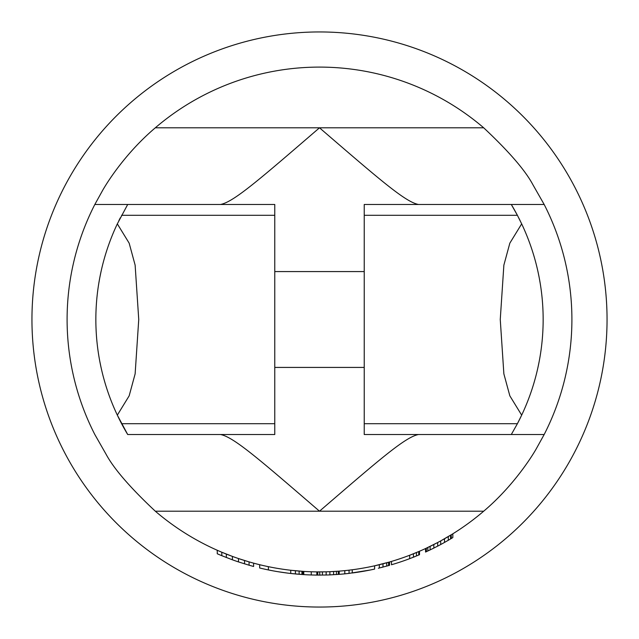 <?xml version="1.0" encoding="UTF-8"?>
<svg xmlns="http://www.w3.org/2000/svg" width="639" height="639" viewBox="0 0 639 639"><rect width="100%" height="100%" fill="white"/><g stroke="black" fill="none" stroke-linecap="round" stroke-linejoin="round"><path stroke-width="0.96" d="M31.95 319.5A287.55 287.55 0 0 0 319.5 607.05A287.55 287.55 0 0 0 607.05 319.5A287.55 287.55 0 0 0 319.5 31.95A287.55 287.55 0 0 0 31.95 319.5M220.503 434.52C233.77 437.02 259.841 459.84 319.5 511.2L155.309 511.2C130.292 487.757 113.878 468.762 106.05 454.209L94.828 434.52A252.405 252.405 0 0 1 94.828 204.48L127.696 204.48L94.828 204.48L102.783 190.11C108.263 180.581 126.442 152.298 155.309 127.8A252.405 252.405 0 0 1 483.691 127.8C508.884 151.443 525.29 170.421 532.918 184.743L544.172 204.48L511.304 204.48L544.172 204.48A252.405 252.405 0 0 1 544.172 434.52L536.257 448.826C530.905 458.283 512.095 487.198 483.691 511.2L319.5 511.2C379.278 459.737 405.214 437.036 418.497 434.52M155.309 511.2A252.405 252.405 0 0 0 483.691 511.2M349.054 570.172L349.054 573.383A255.6 255.6 0 0 1 339.205 574.341L329.884 574.892A255.6 255.6 0 0 1 326.154 575.012L316.84 575.084A255.6 255.6 0 0 1 303.789 574.621L303.789 571.418L290.745 570.26L290.745 573.479A255.6 255.6 0 0 1 259.674 567.999L259.674 564.716A252.405 252.405 0 0 0 268.38 566.673L268.38 569.932L272.925 570.819M295.506 570.763L291.68 570.363M326.154 575.012L326.154 571.817L316.84 571.889L316.84 575.084L311.944 574.988M339.205 574.341L339.205 571.138L329.884 571.689L329.884 574.892M388.592 562.264L388.592 565.587L389.526 565.323L389.526 562L374.614 565.811L374.614 569.085A255.6 255.6 0 0 1 352.249 572.991L352.249 569.772L349.062 570.164M217.26 550.275L217.26 553.757A255.6 255.6 0 0 0 221.805 555.69L221.805 552.232L232.412 556.401L232.412 559.804A255.6 255.6 0 0 0 238.467 561.913L249.074 565.203A255.6 255.6 0 0 0 253.619 566.466L253.619 563.159M238.467 561.913L238.467 558.542L249.074 561.881L249.074 565.203M321.792 571.897L320.69 571.905M409.655 558.67L409.655 555.259L419.504 551.249L419.504 554.724L409.655 558.67A255.6 255.6 0 0 1 391.475 564.756L391.475 561.425M325.187 571.841L323.677 571.873M451.238 534.795L451.318 538.493L452.827 537.567L452.827 533.821L440.71 540.898L440.71 544.532A255.6 255.6 0 0 1 437.683 546.137L429.344 550.291M437.683 546.137L437.683 542.527L425.558 548.542L425.558 552.056L433.793 548.118M433.889 548.07L433.793 544.54M446.294 537.75L444.872 538.565M442.156 540.099L441.469 540.482M451.318 538.493L450.559 538.941L450.559 535.21L448.969 536.169M544.172 434.52L364.23 434.52L364.23 204.48L511.304 204.48A223.65 223.65 0 0 1 517.398 215.303L521.672 223.866A223.65 223.65 0 0 1 517.398 423.697L511.304 434.52L544.172 434.52M274.77 215.303L274.77 434.52L127.696 434.52A223.65 223.65 0 0 1 117.328 223.866L127.696 204.48L274.77 204.48L274.77 215.303L121.602 215.303M418.497 204.48C405.27 201.988 379.358 179.335 319.5 127.8C259.226 179.695 233.714 201.972 220.503 204.48M518.724 217.867A223.65 223.65 0 0 1 520.154 220.727M118.846 220.727A223.65 223.65 0 0 1 120.276 217.867M436.924 542.926L430.103 546.377L430.111 549.923M444.528 538.765L442.228 540.059M449.041 536.129L445.255 538.35M410.414 554.964L413.441 553.773L413.441 557.208M414.032 553.534L414.959 553.158M383.935 563.542L374.614 565.811M297.271 570.923L296.224 570.827M303.789 574.621L290.745 573.479M302.862 571.354L302.862 574.557L295.601 573.982M297.271 574.134L296.336 574.046M294.475 573.87L291.68 573.582M388.592 565.587L378.344 568.239M383.057 567.073L381.14 567.56M379.438 567.975L379.27 564.724M221.805 555.69L232.412 559.804M287.702 573.111L277.853 571.681M283.157 572.504L278.612 571.809M370.269 570.004L349.054 573.383M288.077 573.159L283.532 572.56M321.034 575.092L318.757 575.1M319.827 575.1L319.636 571.905M317.767 571.897L317.767 575.092L315.73 575.076M317.248 575.092L316.489 575.084M412.522 557.575L414.959 556.609M305.314 574.709L306.257 574.757M305.498 574.717L303.653 574.605M347.912 573.518L341.857 574.118M449.097 539.811L447.188 540.921M450.391 539.044L443.746 542.87M444.496 538.781L444.496 542.447L440.71 544.532M301.928 571.29L301.928 574.493M299.132 571.082L299.132 574.285M295.402 570.755L295.402 573.958M344.796 570.635L344.796 573.846M338.271 571.202L338.271 574.413M336.41 571.338L336.41 574.541M333.614 571.514L333.614 574.709M322.431 571.889L322.431 575.084M311.249 571.769L311.249 574.964M386.731 562.783L386.731 566.098M383.001 563.79L383.001 567.089M244.529 560.515L244.529 563.854M226.35 554.085L226.35 557.52M418.745 551.577L418.745 555.043M416.468 552.535L416.468 555.994M448.282 536.576L448.282 540.282M427.834 547.471L427.834 551.01M426.317 548.19L426.317 551.713M127.696 434.52L117.328 415.134L129.166 395.837L135.133 373.863L138.743 319.5L135.133 265.137L129.166 243.163L117.328 223.866M511.304 204.48L517.398 215.303L364.23 215.303M521.672 223.866L509.834 243.163L503.867 265.137L500.257 319.5L503.867 373.863L509.834 395.837L521.672 415.134L517.398 423.697L364.23 423.697M537.958 367.425L539.076 361.986L537.958 367.425M541.497 292.335L541.401 291.568L541.497 292.335M540.251 283.612L539.308 278.237L540.251 283.612M539.076 277.014L537.958 271.575L539.076 277.014M101.042 271.575L99.924 277.014L101.042 271.575M99.692 278.237L98.749 283.612L99.692 278.237M97.599 291.568L97.503 292.335L97.599 291.568M99.924 361.986L101.042 367.425L99.924 361.986M274.77 271.575L364.23 271.575M274.77 367.425L364.23 367.425M483.691 127.8L155.309 127.8M274.77 423.697L121.602 423.697"/></g></svg>
